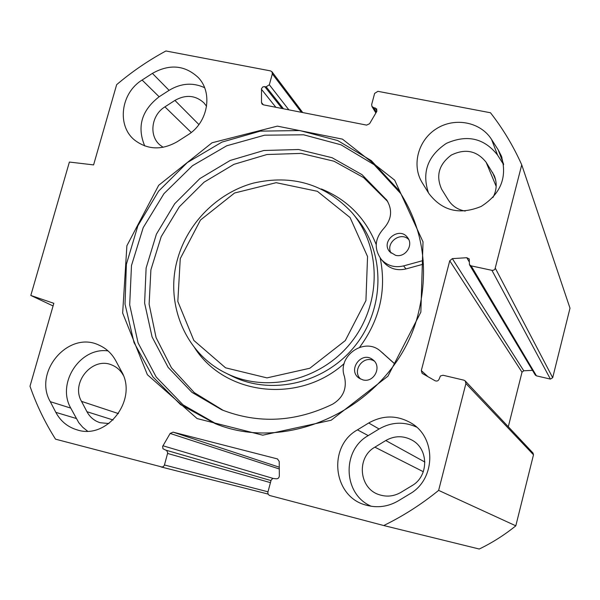 <?xml version="1.0" encoding="UTF-8"?>
<svg xmlns="http://www.w3.org/2000/svg" width="600" height="600" viewBox="0 0 600 600"><rect width="100%" height="100%" fill="white"/><g stroke="black" fill="none" stroke-linecap="round" stroke-linejoin="round"><path stroke-width="0.9" d="M503.647 164.648L497.565 155.078C484.162 138.135 467.092 134.227 446.37 143.37C427.612 155.993 421.65 172.507 428.498 192.9M491.55 139.425L498.24 149.933L501.278 155.82C507.577 177.038 500.865 193.913 481.155 206.445C459.607 215.235 442.185 210.923 428.873 193.5L422.28 182.82C411.36 165.375 418.043 140.145 436.478 128.7C454.755 117 480.548 121.882 491.55 139.425L497.565 155.078M416.543 427.08C403.8 421.357 391.312 421.987 379.072 428.985L368.22 435.607C341.452 450.45 343.132 494.558 371.31 506.287M357.465 429.855L368.7 422.993C383.212 414.885 397.56 415.02 411.735 423.405C436.59 438.188 435.615 479.565 409.725 493.942L398.303 500.842C387.99 506.805 377.197 508.222 365.933 505.088C332.782 496.732 327.457 446.37 357.465 429.855L368.22 435.607M152.4 73.387C169.538 63.765 184.792 65.115 198.157 77.438C213.285 92.73 207.983 122.745 187.808 134.94L177.352 141.637C161.993 150.382 147.817 149.925 134.828 140.257C116.558 125.94 120.667 93.045 142.11 80.047L152.4 73.387L169.102 90.338L159.135 96.773C141.593 110.385 136.792 126.773 144.72 145.935M204.577 87.675C192.81 82.29 180.99 83.175 169.102 90.338M121.417 371.28C138.21 399.195 107.363 440.055 77.153 429.885C67.703 427.065 60.6 421.222 55.83 412.365L50.28 401.67C32.88 371.73 68.805 330.15 99.12 345.195C106.282 348.39 111.81 353.535 115.703 360.623L121.417 371.28M108.067 350.918C80.16 346.875 56.407 383.22 70.755 408.097L78.765 422.67L82.778 427.32L87.532 431.145M376.343 112.177L373.56 107.55L371.955 106.47L371.67 104.49L374.64 93.398L377.895 91.328L490.485 112.762C502.92 128.685 513.338 146.047 521.737 164.843L494.955 269.115L493.778 270.135L492.24 270.405L471.15 265.86L469.463 264.697L469.237 258.945L466.778 257.707L452.347 258.63L449.737 260.775L421.312 370.605L422.153 373.365L435.082 380.745C437.018 381.48 438.39 380.88 439.207 378.945L440.408 375.983L443.033 375.248L463.875 380.16L465.202 380.903L465.908 383.535L438.638 490.388C421.567 504.27 403.268 515.985 383.737 525.533L269.475 495.45L268.14 494.265L267.825 492.457L271.132 480.097L272.865 478.418L275.903 478.763C277.897 478.965 279.045 478.028 279.33 475.957L279.225 461.467L277.455 458.925L173.085 432.143L170.145 433.447L162.63 446.423L162.975 448.778L166.695 450.548L167.738 452.865L164.363 465.278L163.462 466.493L162.105 467.048L55.537 439.178C44.97 422.52 36.457 404.873 30 386.235L53.828 303.322L30.81 295.455L69.39 162.053L93.593 164.903L116.648 84.668C131.925 71.7 148.35 60.472 165.922 50.977L270.548 70.898L271.95 71.745L272.34 73.883L301.403 112.305M373.56 107.55L376.695 108.945L376.68 111.6L369.57 123.727L366.593 125.108L263.377 104.835L262.043 104.062L261.495 102.532L261.51 88.59L263.025 86.752L266.16 86.805L269.332 84.765L272.34 73.883M420.847 312.135L423.022 241.882L394.673 180.15L342.45 139.132L277.343 126.135L212.062 142.77L158.685 185.303L126.885 245.745L122.655 313.058L147.375 374.707L197.108 418.567L262.748 435.18L331.178 420.225L387.96 376.155L420.847 312.135M469.463 264.697L535.305 375.045L536.445 375.847L550.418 379.087L552.69 377.707L570 308.19L521.737 164.843M508.305 426.735L522.015 372.188L523.755 370.77L532.507 370.35M383.737 525.533L479.257 549.023C492.3 542.722 504.48 534.99 515.812 525.825L533.498 454.785L533.01 453.015L465.3 381.007M418.643 312.067C398.13 400.388 293.903 456.188 215.197 423.623L180.578 404.625L152.91 376.89L134.01 342.555L125.025 304.132L126.382 264.315L137.873 225.788L158.64 191.115L187.29 162.585L221.917 142.11L260.265 131.145L299.76 130.553L337.68 140.542L371.325 160.635L398.168 189.593C422.475 226.11 429.3 266.94 418.643 312.067M401.002 193.853L374.168 164.722L341.01 144.81L303.623 134.797L264.653 135.18L226.763 145.77L192.465 165.712L163.988 193.627L143.197 227.655L131.483 265.553L129.69 304.845L138.075 342.885L156.225 377.048L183.067 404.873L216.855 424.23M30.81 295.455L53.07 305.947M492.952 197.498C496.808 190.178 497.22 182.85 494.19 175.493L486.112 162.24C476.873 150.683 465.263 148.297 451.275 155.093C438.87 164.422 435.668 175.822 441.675 189.285L448.327 200.017C452.243 206.077 457.875 209.767 465.21 211.08M400.942 492.353L411.945 485.7C428.805 476.355 428.88 449.183 412.215 440.243C403.403 435.487 394.59 435.585 385.77 440.535L374.888 447.165C356.175 457.455 358.928 488.655 379.282 494.722C386.783 497.138 394.005 496.342 400.942 492.353M206.587 106.29L203.888 102.81C195.353 95.175 185.7 94.38 174.915 100.417L164.925 106.852C151.343 115.05 148.642 135.795 160.042 145.072L163.148 147.308M123.21 375.157C120.637 370.507 116.962 367.178 112.192 365.16C92.797 356.025 70.403 382.47 81.51 401.362L86.948 411.713C89.918 417.188 94.305 420.855 100.118 422.715L108.93 423.54M438.638 490.388L515.812 525.825M180.262 258.623L200.475 220.042L234.57 193.005L276.165 182.685L317.362 191.303L350.077 217.553L367.553 256.553L365.933 300.585L345.285 340.59L309.832 368.243L266.978 377.888L225.57 367.822L193.853 340.44L177.825 301.478L180.262 258.623M374.243 361.043C363.69 354.435 351.397 370.778 360.675 379.08M362.888 379.875L359.295 378.278C346.89 370.41 361.56 350.34 372.84 359.745C382.35 366.368 374.062 383.153 362.888 379.875M408.72 239.498C400.478 231.075 385.08 242.955 391.058 253.11M395.632 255.337L389.768 251.82C380.168 241.2 399.322 225.84 407.565 237.57C413.895 245.1 405.278 257.933 395.632 255.337M423.217 260.513L403.597 265.905C394.815 267.952 387.42 265.845 381.42 259.59C373.913 249.188 374.572 238.958 383.415 228.892C391.702 219.66 392.798 210.03 386.685 199.987L362.002 174.667L332.07 157.718L298.59 149.52L263.873 150.495L230.228 160.433L199.86 178.59L174.705 203.722L156.39 234.195L146.115 268.028L144.608 303.038L152.078 336.923L168.142 367.388L191.865 392.295L221.722 409.793C258.337 424.08 295.312 422.205 332.647 404.16C343.26 397.635 347.183 388.38 344.415 376.395C336.892 356.115 364.5 336.638 380.415 351.097L394.717 363.907M387.713 201.54L363.6 177.593L334.028 161.227L301.065 153.405L266.955 154.515L233.925 164.34L204.09 182.167L179.325 206.798L161.212 236.64L150.9 269.812L149.123 304.207L156.075 337.597L171.435 367.763L194.31 392.64L223.267 410.415M423.465 264.127L406.005 268.92C397.298 270.945 389.97 268.853 384.022 262.65L383.513 262.05M380.97 351.57L394.763 363.832M177.653 258.712C164.542 303.263 185.153 353.528 226.118 373.2C266.722 393.623 321.743 380.28 351.668 341.745C381.847 303.397 381.48 246.84 351.803 212.438C324.93 183.983 292.065 174.218 253.2 183.15C217.507 192.938 187.748 222.757 177.653 258.712M503.543 163.958L498.24 149.933M379.072 428.985L368.7 422.993M159.135 96.773L142.11 80.047M55.83 412.365L76.162 418.447M70.755 408.097L50.28 401.67M449.737 260.775L522.015 372.188M421.312 370.605L428.04 376.755M492.548 172.425L495.638 179.917M374.888 447.165L423.322 471.72M385.77 440.535L424.875 462.053M174.915 100.417L198.915 124.56M86.948 411.713L113.1 419.985M81.51 401.362L118.462 413.603M486.112 162.24L496.178 186.375M164.925 106.852L191.25 132.48M288.855 109.837L269.332 84.765M161.265 466.995L268.035 494.055L161.243 466.987M267.983 491.805L164.46 464.985M376.95 110.977L375.082 107.85M283.478 108.78L266.16 86.805M282.067 108.502L264.69 86.52M275.865 107.288L261.428 89.258M263.385 104.835L261.495 102.532M279.27 467.197L173.085 432.143M277.665 459.007L277.252 458.865M270.435 482.64L167.64 453.465M165.93 450.173L270.99 480.577L165.99 450.195M272.962 478.388L162.915 445.763M279.278 468.975L170.145 433.447M465.908 383.535L533.498 454.785M452.347 258.63L523.755 370.77M466.778 257.707L469.305 261.975M471.15 265.86L536.445 375.847M491.933 270.36L550.418 379.087M495.338 268.252L552.69 377.707M386.685 199.987L387.007 200.438M403.597 265.905L406.005 268.92M381.112 351.69L383.745 353.94M321.337 188.962C347.265 199.5 365.55 218.032 376.192 244.575M380.228 258.105C386.64 290.168 379.77 319.89 359.625 347.272M344.175 363.577C298.86 404.377 224.708 395.37 194.542 347.64M353.895 214.98L355.8 217.29C385.125 251.295 385.515 307.155 355.725 345C326.183 383.048 271.837 396.202 231.705 376.013L226.118 373.2M198.157 77.438L198.667 78M400.627 193.312L398.168 189.593M501.278 155.82L501.96 157.627M411.735 423.405L412.778 424.103M494.19 175.493L494.647 176.61M271.95 71.745L302.73 112.56M371.955 106.47L375.877 112.972M412.215 440.243L412.8 440.603M386.235 199.373L387.278 200.85M381.42 259.59L384.022 262.65"/></g></svg>
